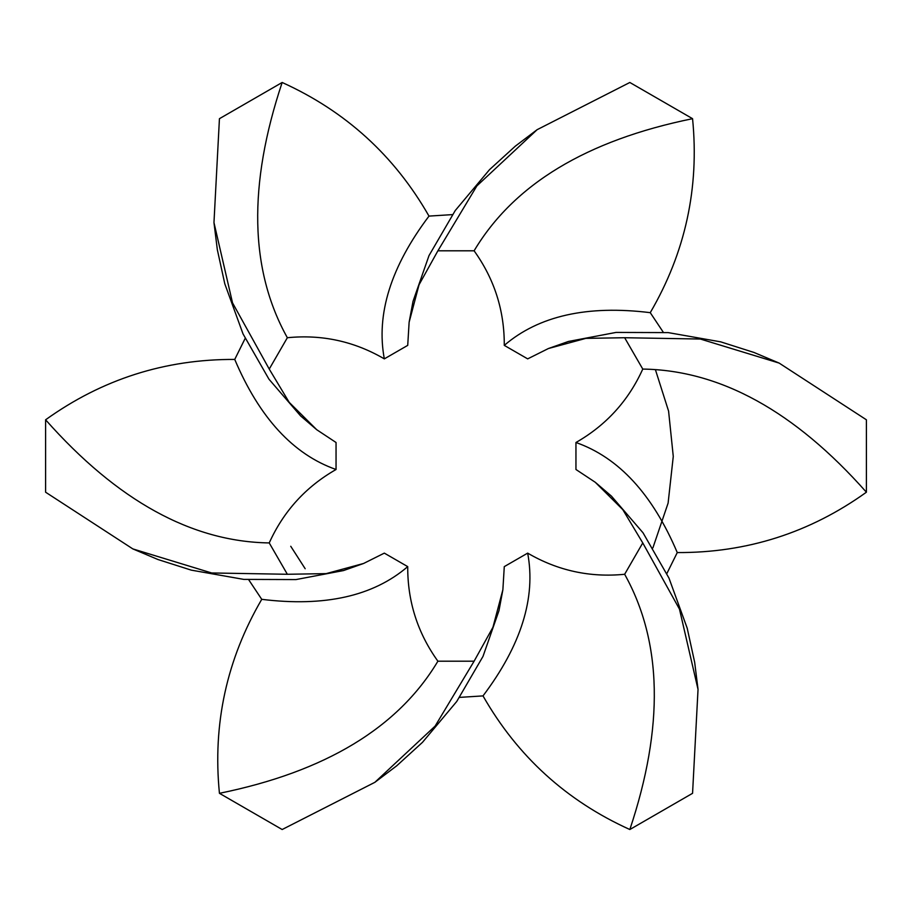 <?xml version="1.0" encoding="UTF-8"?>
<svg xmlns="http://www.w3.org/2000/svg" width="912" height="912" viewBox="0 0 912 912"><rect width="100%" height="100%" fill="white"/><g stroke="black" fill="none" stroke-linecap="round" stroke-linejoin="round"><path stroke-width="1.37" d="M652.901 547.861L668.108 503.093L673.273 456.433L668.587 411.13L655.477 369.884L668.587 411.13L673.273 456.433L668.108 503.093L652.901 547.861M663.252 332.196L650.256 312.668C685.322 252.578 699.424 187.918 692.561 118.685C586.61 140.277 513.787 184.315 474.103 250.8L437.897 250.8L419.053 284.738L409.123 322.255L407.721 345.374L384.328 358.872C354.289 341.339 321.959 334.294 287.348 337.725L269.234 369.075L289.207 402.363L316.738 429.723L336.049 442.502L336.049 469.498C305.851 486.757 283.575 511.222 269.234 542.925L287.348 574.275L326.154 573.625L363.603 563.468L384.328 553.128L407.721 566.626C407.55 601.418 417.616 632.939 437.897 661.2L474.103 661.2L492.947 627.262L502.877 589.745L504.279 566.626L527.672 553.128C557.711 570.661 590.041 577.706 624.652 574.275L642.766 542.925L622.793 509.637L595.262 482.277L575.951 469.498L575.951 442.502C606.149 425.243 628.425 400.778 642.766 369.075L624.652 337.725L585.846 338.375L548.397 348.532L527.672 358.872L504.279 345.374C504.45 310.582 494.384 279.061 474.103 250.8M409.123 322.255L413.022 301.348L428.993 255.611L455.248 210.535L489.516 169.666L515.337 146.148L537.122 129.686L629.839 82.479L692.561 118.685M452.409 214.616L428.993 216.098C394.497 155.69 345.545 111.15 282.161 82.479C247.882 185.033 249.614 270.112 287.348 337.725M316.738 429.723L300.584 415.895L268.96 379.187L243.037 333.917L224.797 283.803L217.33 249.683L213.967 222.596L219.439 118.685L282.161 82.479M245.157 338.42L234.737 359.431C165.175 359.111 102.121 379.232 45.6 419.794C117.272 500.745 191.816 541.796 269.234 542.925M363.603 563.468L343.562 570.547L295.967 579.576L243.8 579.394L191.269 570.137L157.993 559.535L132.844 548.91L45.6 492.206L45.6 419.794M248.748 579.804L261.744 599.332C226.678 659.422 212.576 724.082 219.439 793.315C325.39 771.723 398.213 727.685 437.897 661.2M502.877 589.745L498.978 610.652L483.007 656.389L456.752 701.465L422.484 742.334L396.663 765.852L374.878 782.314L282.161 829.521L219.439 793.315M459.591 697.384L483.007 695.902C517.503 756.31 566.455 800.85 629.839 829.521C664.118 726.967 662.386 641.888 624.652 574.275M595.262 482.277L611.416 496.105L643.04 532.813L668.963 578.083L687.203 628.197L694.67 662.317L698.033 689.404L692.561 793.315L629.839 829.521M666.843 573.58L677.263 552.569C746.825 552.889 809.879 532.768 866.4 492.206C794.728 411.255 720.184 370.204 642.766 369.075M548.397 348.532L568.438 341.453L616.033 332.424L668.2 332.606L720.731 341.863L754.007 352.465L779.156 363.09L866.4 419.794L866.4 492.206M290.746 546.277L305.178 568.735L290.746 546.277M779.156 363.09L700.348 339.036L624.652 337.725M677.263 552.569C652.513 494.236 618.746 457.55 575.951 442.502M698.033 689.404L679.474 609.136L642.766 542.925M483.007 695.902C521.151 645.308 536.039 597.713 527.672 553.128M374.878 782.314L435.115 726.1L474.103 661.2M261.744 599.332C324.626 607.073 373.282 596.174 407.721 566.626M132.844 548.91L211.652 572.964L287.348 574.275M234.737 359.431C259.487 417.764 293.254 454.45 336.049 469.498M213.967 222.596L232.526 302.864L269.234 369.075M428.993 216.098C390.849 266.692 375.961 314.287 384.328 358.872M537.122 129.686L476.885 185.9L437.897 250.8M650.256 312.668C587.374 304.927 538.718 315.826 504.279 345.374"/></g></svg>
